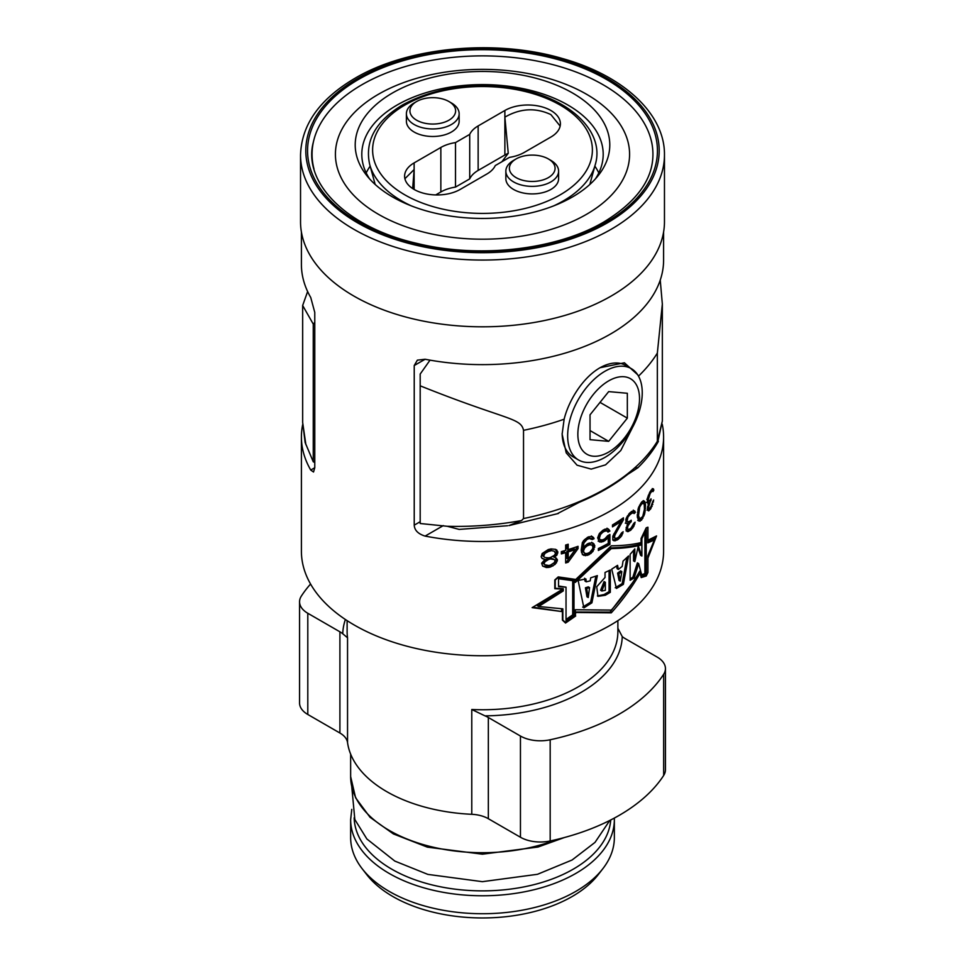 <?xml version="1.0" encoding="UTF-8"?>
<svg xmlns="http://www.w3.org/2000/svg" width="965" height="965" viewBox="0 0 965 965"><rect width="100%" height="100%" fill="white"/><g stroke="black" fill="none" stroke-linecap="round" stroke-linejoin="round"><path stroke-width="1.45" d="M627.105 520.811L627.938 517.107L629.856 514.827A181.094 104.546 180 0 0 631.46 513.513L633.281 512.717L634.053 513.573A181.094 104.546 180 0 0 635.332 512.439L634.572 510.823L631.725 511.39A181.094 104.546 180 0 1 629.578 513.139L625.996 518.989L625.996 523.187L627.938 523.597L625.996 529.676L627.395 531.667L630.386 530.436A181.094 104.546 180 0 0 630.929 529.99L633.8 526.395L635.079 522.21A181.094 104.546 180 0 1 633.8 523.344L631.194 527.867A181.094 104.546 180 0 1 630.121 528.736L628.77 529.447L627.395 528.615L627.938 525.889L630.121 522.632A181.094 104.546 180 0 0 631.194 521.751L631.194 520.231A181.094 104.546 180 0 1 630.121 521.1L627.66 521.908L625.851 519.64M627.66 521.908L625.851 520.087M575.309 612.486L611.291 612.835C622.522 600.339 632.099 587.178 640.036 573.343L641.218 577.577L646.224 576.021L647.937 572.51L647.937 558.096L656.562 535.925L647.756 540.328M662.243 424.226A181.094 104.546 180 0 1 663.594 436.928L663.594 551.196A181.094 104.546 180 0 1 610.543 625.127A181.094 104.546 0 0 1 413.201 647.792A181.094 104.546 0 0 1 301.406 551.196L301.406 436.928A181.094 104.546 180 0 1 302.684 424.564M663.594 232.058L663.594 260.08A181.094 104.546 180 0 1 610.543 334.011A181.094 104.546 180 0 1 425.119 359.245L417.363 360.15L414.226 365.53L414.226 525.153L420.185 521.715M663.594 436.928A181.094 104.546 180 0 1 610.543 510.859A181.094 104.546 180 0 1 425.119 536.094C418.183 533.971 414.552 530.316 414.226 525.153M647.937 540.448L647.937 527.216L646.224 527.783L641.074 538.506L641.074 542.559C632.944 544.586 623.016 545.671 611.291 545.828L575.767 579.446L558.228 576.901L554.791 579.977L554.791 588.686L562.788 589.084L532.137 607.636L562.426 611.641L532.994 607.19M653.486 501.848L652.81 501.45A181.094 104.546 180 0 0 653.655 500.039L650.856 508.603A181.094 104.546 180 0 1 650.482 509.134L648.384 510.883L647.382 509.122L648.77 502.729L647.78 503.272L647.382 502.632L647.382 498.435L649.928 491.993A181.094 104.546 180 0 0 651.399 489.858L653.329 488.76L653.824 490.22A181.094 104.546 0 0 1 652.979 491.607L652.473 490.895L651.218 492.029A181.094 104.546 180 0 1 650.108 493.634L648.178 500.075L647.226 499.52M652.81 501.426L651.037 506.432A181.094 104.546 180 0 1 650.301 507.494L649.349 508.434L648.384 507.831L650.301 501.39A181.094 104.546 180 0 0 651.037 500.316L651.037 498.796A181.094 104.546 180 0 1 650.301 499.858L649.155 501.064L648.178 500.075M644.668 501.354L645.525 504.924L644.668 513.947L641.568 520.063L638.999 521.16L637.31 517.083L638.287 508.133L641.568 502.114L642.919 501.04L644.668 501.354L643.981 500.956M614.379 537.541L615.935 538.482L617.467 537.891A181.094 104.546 180 0 0 618.686 537.095L621.677 532.789A181.094 104.546 180 0 0 623.137 531.763L621.677 535.84L618.384 539.206A181.094 104.546 180 0 1 617.166 539.99L614.066 540.798L612.799 540.026L612.799 536.214L621.086 521.353A181.094 104.546 180 0 1 612.473 526.854L612.473 524.948A181.094 104.546 180 0 0 623.426 517.807L623.426 519.725L615.007 534.863L614.379 537.541L613.137 536.83L614.066 533.621M653.691 539.604L654.427 537.348M640.036 573.343L638.878 572.679M611.291 612.835L610.049 612.112L632.859 582.317M574.416 611.979L610.049 612.112M575.695 612.715L575.309 615.767M575.695 615.984L565.526 623.04L562.426 620.133L562.426 611.641M562.788 589.084L562.076 588.674M638.528 515.527L639.711 507.095L641.568 504.032L643.365 503.223L644.234 504.514L644.451 509.231L642.702 516.552L639.711 518.929L638.528 515.527L637.31 514.827M562.848 619.904L562.848 608.843L538.651 606.49L563.234 590.942L563.234 588.71L555.225 588.324L555.225 580.037L558.265 577.311L575.309 579.796L575.309 582.426L611.291 548.615C623.137 548.349 633.137 547.143 641.291 544.996L641.291 538.494L646.224 528.193L647.756 527.686L647.756 542.861L654.379 540.002L647.756 555.949L647.756 572.522L646.224 575.623L641.399 577.13L639.735 571.208C631.858 584.826 622.377 597.781 611.291 610.097L575.321 609.735L575.309 615.887L565.587 622.606L562.426 619.663M618.36 569.422L622.184 566.419L623.04 561.111L628.541 555.997L623.39 584.344L616.454 588.457L611.714 569.133L617.576 565.333L618.36 569.422L617.118 568.711L616.611 566.069M634.813 561.642L638.287 545.925L641.882 556.033L641.882 538.639L646.224 529.64L646.224 574.392L641.882 575.779L638.661 563.608L634.114 577.999L630.121 580.255L630.121 554.356L634.813 548.904L634.813 561.642L633.547 560.906L633.547 550.424M591.907 602.836L597.359 575.623L590.713 577.806L590.17 580.87L586.25 581.823L585.912 578.964L578.119 580.472L583.909 607.866L591.907 602.836L590.652 602.112L595.863 576.153M573.982 615.598L573.982 580.858L558.542 578.723L558.542 586.672L566.033 587.166L566.033 621.05L573.982 615.598L572.691 614.862L572.691 580.701M610.314 570.013L610.314 592.317L605.332 595.26L597.95 596.346L596.72 586.744L605.031 577.456L605.031 572.474L610.314 570.013M621.834 571.618L620.278 581.123L618.855 573.837L617.612 573.126L620.591 570.894L621.834 571.618L618.855 573.837M588.228 597.516L586.696 588.517L585.429 587.794L588.312 586.853L589.567 587.589L588.228 597.516L586.961 596.78L585.429 587.794M589.567 587.589L586.696 588.517M605.332 582.305L601.81 591.002L605.332 590.315L605.332 582.305L604.078 581.581L600.568 590.278L601.81 591.002M583.56 550.738L583.56 551.51L582.293 550.774L582.679 548.711L585.743 545.201A179.333 103.532 0 0 0 588.385 544.115L591.871 545.02L589.639 544.839A181.094 104.546 180 0 1 587.01 545.937L584.718 547.999L583.56 550.738L582.293 550.014M591.871 545.02L592.968 546.829L592.606 548.904L589.639 552.475A181.094 104.546 180 0 1 587.01 553.572L584.718 553.343L583.56 551.51M575.236 549.592A181.094 104.546 180 0 1 568.204 551.884L568.204 559.145L566.913 558.385L566.913 551.136A179.333 103.532 0 0 0 573.958 548.844L575.236 549.592L568.204 559.145M550.581 550.943A181.094 104.546 180 0 1 548.735 551.365L544.984 553.331L543.56 556.31L542.185 555.514L543.609 552.547L547.384 550.581A179.333 103.532 0 0 0 549.242 550.159L554.236 551.196L549.242 550.159M554.236 551.196L555.587 553.536L554.236 555.406L550.581 557.432A181.094 104.546 180 0 1 548.735 557.854L544.984 557.529L543.56 556.31M554.236 559.604L555.14 560.52L554.236 562.655L550.581 565.068A181.094 104.546 180 0 1 548.735 565.49L544.984 564.79L542.656 563.053L543.609 560.942L547.384 558.602A179.333 103.532 0 0 0 549.242 558.18L552.897 558.832L554.236 559.604L550.581 558.952A181.094 104.546 180 0 1 548.735 559.386L544.984 561.739L544.031 563.837M314.771 467.736L313.529 472.018L310.742 470.064L314.771 467.736L314.771 312.407L310.742 297.51A181.094 104.546 180 0 1 301.406 264.386L301.406 232.058M310.742 470.064A181.094 104.546 180 0 1 301.406 436.928M607.274 530.979L607.938 532.137A181.094 104.546 180 0 0 609.904 531.027L608.264 528.904L604.922 529.182A181.094 104.546 180 0 1 602.884 530.255L599.422 533.512L597.649 537.807L599.422 541.92L602.884 541.703A181.094 104.546 180 0 0 604.922 540.641L608.264 537.3L608.264 543.416A181.094 104.546 180 0 1 598.36 548.53L598.36 550.448A181.094 104.546 180 0 0 609.904 544.393L609.904 534.465A181.094 104.546 180 0 1 607.6 535.756L604.922 538.735A181.094 104.546 180 0 1 602.884 539.797L600.471 539.869L598.167 537.372L599.217 533.802L601.641 531.438A179.333 103.532 0 0 0 603.68 530.376L606.032 530.255L607.274 530.979L604.922 531.1A181.094 104.546 180 0 1 602.884 532.161L600.471 534.526L599.422 538.096M583.174 547.457L587.383 543.874A181.094 104.546 180 0 0 589.265 543.09L592.968 543.018L594.79 545.623L592.968 551.413L589.265 554.537A181.094 104.546 180 0 1 587.383 555.321L583.56 555.321L581.606 552.631L581.22 550.11L582.39 542.414L587.383 537.384A181.094 104.546 180 0 0 588.891 536.757L592.606 536.685L594.066 538.699A181.094 104.546 180 0 1 592.233 539.519L589.265 538.506A181.094 104.546 180 0 1 587.01 539.447L583.946 542.957L583.174 547.457L581.907 546.721L582.293 543.524L583.451 540.774L585.743 538.711A179.333 103.532 0 0 0 588.011 537.782L591.497 538.699M568.204 549.592A181.094 104.546 180 0 0 578.047 546.311L578.047 548.603L568.204 562.197A181.094 104.546 180 0 1 565.659 562.969L565.659 552.656A181.094 104.546 180 0 1 561.353 553.91L561.353 551.618A181.094 104.546 180 0 0 565.659 550.364L565.659 545.02A181.094 104.546 180 0 0 568.204 544.248L568.204 549.592L566.913 548.844L566.913 544.646M554.236 557.312L556.938 555.092L557.83 551.811L555.587 549.338L551.051 548.916A181.094 104.546 180 0 1 548.265 549.555L542.125 553.548L541.16 556.793L542.125 558.506L544.984 559.447L541.642 563.186L542.607 566.045L546.395 567.541L548.735 567.396A181.094 104.546 180 0 0 550.581 566.974L555.14 564.332L557.384 560.701L556.491 558.265L552.897 556.54L555.599 554.332L556.491 552.185L555.526 549.314M643.365 503.223L642.063 502.463L642.702 503.187M641.568 504.032L640.567 503.453M640.41 505.612L639.59 505.129M639.711 507.095L638.878 506.613M638.758 510.328L637.877 509.822M638.528 512.861L637.467 512.246M638.758 517.59L637.479 516.842L637.238 514.791M639.711 518.929L637.479 516.842M646.453 502.5L647.431 501.957L648.77 502.729M647.045 510.111L649.131 508.362M647.817 502.958L648.95 500.606M648.577 501.088L646.852 499.303M651.785 490.51A179.333 103.532 0 0 0 652.437 489.412L652.28 488.555M644.21 504.466L643.353 500.594M637.72 520.424L640.639 518.82M625.296 523.175L627.938 523.597M626.128 530.943L629.132 529.701A179.333 103.532 0 0 0 629.663 529.266L630.314 528.579M627.938 529.327L626.128 527.891M627.238 523.971L628.854 521.908A179.333 103.532 0 0 0 629.18 521.643M629.12 513.682A179.333 103.532 0 0 0 630.193 512.789L632.015 511.993L633.281 512.717M633.064 512.596A179.333 103.532 0 0 0 634.053 511.703L633.293 510.099M612.473 525.394A179.333 103.532 0 0 0 619.832 520.642L621.086 521.353M612.811 540.074L615.923 539.278A179.333 103.532 0 0 0 617.142 538.482L619.506 536.347M615.007 538.301L613.137 536.83M620.953 521.281L622.172 518.7M600.471 539.869L598.167 537.372M607.323 531.064A179.333 103.532 0 0 0 608.662 530.316L607.021 528.181M598.167 541.196L601.641 540.991A179.333 103.532 0 0 0 603.68 539.918L605.996 537.855M607.009 536.6L608.264 537.3M598.36 549.121A179.333 103.532 0 0 0 608.662 543.681L608.662 535.177M591.376 538.627A179.333 103.532 0 0 0 592.812 537.975L591.352 535.961M582.293 554.598L586.129 554.598A179.333 103.532 0 0 0 588.011 553.813L591.714 550.689L593.535 546.431L593.535 544.911L591.714 542.282M584.718 553.343L582.293 550.774M565.659 561.823A179.333 103.532 0 0 0 566.913 561.449L576.781 547.855L576.781 546.757M561.353 552.776A179.333 103.532 0 0 0 564.356 551.908L565.659 552.656M541.944 558.18L544.984 559.447M542.656 566.105L547.384 566.612A179.333 103.532 0 0 0 549.242 566.19L555.152 562.076L556.057 558.795L555.08 557.456M544.984 557.529L542.185 555.514M544.984 564.79L542.656 563.053M653.655 489.352L652.774 488.845M653.824 490.22L652.437 489.412M652.473 490.895L651.194 490.16M652.123 491.064L651.013 490.425M651.218 492.029L650.277 491.487M650.108 493.634L649.3 493.163M649.155 495.334L648.504 494.961M648.77 496.239L648.13 495.877M648.384 497.53L647.696 497.132M648.178 498.543L647.455 498.133M651.037 500.316L650.277 499.882M650.301 501.39L649.373 500.847M649.155 503.73L648.54 503.38M648.77 505.021L648.094 504.623M648.384 507.071L647.575 506.613M648.384 507.831L647.503 507.325M648.77 508.459L647.455 507.699M652.81 504.478L652.147 504.092M652.123 506.336L651.327 505.877M650.856 508.603L649.807 508M650.482 509.134L649.276 508.434M649.155 510.606L647.817 509.834M645.525 508.362L644.451 507.747M645.525 504.924L644.21 504.164M645.308 510.521L644.391 509.99M645.102 511.92L644.27 511.438M644.668 513.947L643.8 513.44M644.017 515.841L643.221 515.382M642.919 518.217L641.93 517.65M641.568 520.063L640.265 519.315M640.181 521.124L638.89 520.376M645.102 502.379L643.788 501.619M645.308 503.272L643.993 502.512M635.079 511.522L633.8 510.787M635.332 512.439L634.053 511.703M632.763 512.789L631.496 512.053M631.46 513.513L630.193 512.789M629.856 514.827L628.685 514.164M628.492 516.299L627.564 515.756M627.938 517.107L627.045 516.589M627.395 518.302L626.43 517.747M627.105 519.279L626.092 518.688M628.492 531.57L627.238 530.846M630.386 530.436L629.132 529.701M630.929 529.99L629.663 529.266M632.763 528.06L631.617 527.385M633.8 526.395L632.811 525.816M634.825 523.959L633.788 523.368M627.395 528.615L626.152 527.903M627.395 527.843L626.273 527.204M627.938 525.889L626.985 525.334M628.492 524.695L627.612 524.188M630.121 522.632L628.854 521.908M631.194 521.751L630.097 521.124M623.426 519.725L622.172 519.001M615.007 534.863L613.752 534.152M614.379 536.781L613.137 536.07M622.847 533.5L621.665 532.813M621.677 535.84L620.531 535.189M620.495 537.421L619.24 536.697M618.384 539.206L617.142 538.482M617.166 539.99L615.923 539.278M615.308 540.786L614.066 540.062M609.904 544.393L608.662 543.681M606.611 539.363L605.357 538.639M604.922 540.641L603.68 539.918M602.884 541.703L601.641 540.991M601.159 542.197L599.916 541.474M609.253 529.881L607.998 529.158M609.904 531.027L608.662 530.316M606.273 530.762L605.031 530.038M604.922 531.1L603.68 530.376M602.884 532.161L601.641 531.438M601.509 533.247L600.278 532.535M600.471 534.526L599.253 533.826M599.772 536.021L598.517 535.298M599.422 537.336L598.167 536.612M599.772 539.073L598.517 538.349M594.066 538.699L592.812 537.975M593.704 537.722L592.45 536.998M590.387 538.41L589.133 537.686M589.265 538.506L588.011 537.782M587.01 539.447L585.743 538.711M585.864 540.291L584.597 539.556M584.718 541.51L583.451 540.774M583.946 542.957L582.679 542.221M583.56 544.248L582.293 543.524M583.174 546.697L581.907 545.961M594.066 544.043L592.812 543.331M594.79 545.623L593.535 544.911M594.79 547.155L593.535 546.431M594.066 549.399L592.812 548.675M592.968 551.413L591.714 550.689M591.135 553.367L589.868 552.643M589.265 554.537L588.011 553.813M587.383 555.321L586.129 554.598M585.478 555.707L584.223 554.984M583.946 549.447L582.679 548.711M583.946 552.499L582.679 551.775M590.761 544.743L589.506 544.019M589.639 544.839L588.385 544.115M587.01 545.937L585.743 545.201M585.864 546.781L584.597 546.045M584.718 547.999L583.451 547.264M568.204 562.197L566.913 561.449M578.047 548.603L576.781 547.855M568.204 551.884L566.913 551.136M555.14 556.696L553.801 555.924M556.491 558.265L555.152 557.493M557.384 559.555L556.057 558.795M557.384 560.701L556.057 559.941M556.491 562.848L555.152 562.076M555.14 564.332L553.801 563.572M552.873 566.045L551.534 565.273M550.581 566.974L549.242 566.19M548.735 567.396L547.384 566.612M546.395 567.541L545.032 566.745M544.031 559.266L542.656 558.47M556.938 550.134L555.599 549.362M557.83 551.811L556.491 551.039M557.83 552.957L556.491 552.185M556.938 555.092L555.599 554.332M552.426 550.882L551.075 550.11M548.735 551.365L547.384 550.581M546.865 552.161L545.502 551.377M544.984 553.331L543.609 552.547M543.56 555.164L542.185 554.368M552.426 558.904L551.075 558.12M550.581 558.952L549.242 558.18M548.735 559.386L547.384 558.602M546.865 560.183L545.502 559.398M544.984 561.739L543.609 560.942M544.031 563.077L542.656 562.281M654.379 540.002L652.991 539.194L647.756 541.606M641.291 544.996L640 544.248L640 542.825M611.291 548.615L610.049 547.891C621.882 547.625 631.87 546.419 640 544.248M575.309 580.677L610.049 547.891M575.309 579.796L574.416 579.277M563.234 590.942L561.919 589.687M538.651 606.49L537.264 605.682L561.919 590.182M561.534 611.122L561.534 608.746M565.587 622.606L562.426 620.025M641.882 556.033L640.591 555.273L637.913 547.686M630.121 578.831L632.847 577.263L637.383 562.86L638.661 563.608M640.591 575.031L644.897 573.632L644.897 532.487M615.212 587.733L622.148 583.62L626.864 557.673M620.278 581.123L619.023 580.411L617.612 573.126M597.371 595.924L604.09 594.537L609.072 591.605L609.072 570.617M586.25 581.823L584.995 581.087L584.645 578.228M582.643 607.142L590.652 602.112M566.033 619.433L572.691 614.862M558.542 586.008L566.033 587.166M646.224 574.392L644.897 573.632M634.114 577.999L632.847 577.263M623.39 584.344L622.148 583.62M610.314 592.317L609.072 591.605M310.573 584.042A193.398 111.651 0 0 0 301.333 596.105A28.13 16.236 0 0 0 299.56 601.786A28.13 16.236 0 0 0 307.799 613.27L339.909 631.81A26.369 15.223 0 0 1 342.744 633.752L347.545 637.781L347.545 742.568A135.377 78.165 0 0 0 471.776 814.303A26.369 15.223 0 0 1 488.338 818.706L520.449 837.246A28.13 16.236 0 0 0 550.183 840.973L550.183 739.769A193.398 111.651 0 0 0 663.667 674.258A28.13 16.236 0 0 0 665.44 668.576A28.13 16.236 0 0 0 657.201 657.093L625.091 638.553A26.369 15.223 0 0 1 622.256 636.611L617.877 628.287M617.877 620.64L617.877 631.593A135.377 78.165 180 0 1 578.228 686.863A135.377 78.165 0 0 1 471.776 709.504L484.985 715.861A26.369 15.223 0 0 1 488.338 717.502L488.338 818.706M347.545 742.568A26.369 15.223 0 0 0 339.909 733.014L307.799 714.474A28.13 16.236 0 0 1 299.56 702.99L299.56 601.786M665.44 668.576L665.44 769.78A28.13 16.236 0 0 1 663.667 775.462A193.398 111.651 180 0 1 550.183 840.973M614.355 819.647L614.355 837.584A131.855 76.126 180 0 1 602.872 868.669A131.855 76.126 180 0 1 575.743 891.419A131.855 76.126 0 0 1 362.128 868.669A131.855 76.126 0 0 1 350.645 837.584L350.645 819.647A131.855 76.126 0 0 0 432.043 889.983A131.855 76.126 0 0 0 575.743 873.47A131.855 76.126 180 0 0 614.355 819.647L614.331 818.079M602.872 868.669L598.24 874.652A126.789 73.195 180 0 1 572.149 896.521A126.789 73.195 180 0 1 366.76 874.652L362.128 868.669M412.658 188.549L414.13 169.538L404.902 178.718M435.71 194.93L440.848 191.963A32.521 18.781 180 0 1 455.504 187.089L469.714 178.887L469.714 134.388L455.504 142.591L455.504 187.089M560.158 126.089L550.87 114.582C535.587 107.453 520.256 108.309 504.876 117.139L508.253 153.302A32.521 18.781 0 0 0 504.876 155.003L478.145 170.431A32.521 18.781 0 0 0 469.714 178.887M508.253 153.302L501.884 161.746M469.714 134.388A32.521 18.781 0 0 1 478.145 125.933L504.876 110.492A32.521 18.781 0 0 1 540.328 106.427A32.521 18.781 0 0 1 560.4 123.773A32.521 18.781 0 0 1 550.87 137.054L524.152 152.482A32.521 18.781 0 0 1 509.496 157.355L495.286 165.558A32.521 18.781 180 0 1 486.855 174.014L460.124 189.454A32.521 18.781 180 0 1 424.672 193.519A32.521 18.781 180 0 1 404.6 176.173A32.521 18.781 180 0 1 414.13 162.892L414.13 189.454M414.13 162.892L440.848 147.464A32.521 18.781 180 0 1 455.504 142.591M558.602 171.143L558.602 178.682A26.369 15.223 180 0 1 550.87 189.454A26.369 15.223 180 0 1 522.137 192.747A26.369 15.223 180 0 1 505.853 178.682L505.853 171.143A26.369 15.223 0 0 0 522.137 185.208A26.369 15.223 0 0 0 550.87 181.915A26.369 15.223 0 0 0 558.602 171.143A26.369 15.223 0 0 0 550.87 160.383L548.385 158.948A22.858 13.196 0 0 0 516.07 158.948L513.585 160.383A26.369 15.223 0 0 0 505.853 171.143M414.13 102.966L416.615 101.53L414.13 102.966A26.369 15.223 0 0 0 406.398 113.725L406.398 121.264A26.369 15.223 0 0 0 422.682 135.329A26.369 15.223 0 0 0 451.415 132.024A26.369 15.223 0 0 0 459.147 121.264L459.147 113.725A26.369 15.223 0 0 0 451.415 102.966L448.93 101.53A22.858 13.196 180 0 1 448.93 120.191A22.858 13.196 0 0 1 416.615 120.191A22.858 13.196 0 0 1 416.615 101.53A22.858 13.196 180 0 1 448.93 101.53M594.862 166.137A120.697 69.685 180 0 1 598.795 172.928M595.453 178.839A120.697 69.685 0 0 0 603.197 154.279A120.697 69.685 0 0 0 528.687 89.902A120.697 69.685 0 0 0 397.158 105.004A120.697 69.685 180 0 0 361.803 154.279A120.697 69.685 180 0 0 369.547 178.839M366.205 172.928A120.697 69.685 180 0 1 370.138 166.137M572.51 196.92A127.296 73.497 180 0 1 366.302 174.954A127.296 73.497 180 0 1 392.49 92.978A127.296 73.497 0 0 1 554.682 84.413A127.296 73.497 0 0 1 598.698 174.954A127.296 73.497 0 0 1 572.51 196.92M586.503 214.327A147.09 84.92 0 0 0 586.503 94.232A147.09 84.92 0 0 0 378.497 94.232A147.09 84.92 180 0 0 378.497 214.327A147.09 84.92 180 0 0 586.503 214.327M651.001 169.044A170.431 98.406 0 0 0 650.832 138.851A170.431 98.406 0 0 0 535.141 60.686A170.431 98.406 0 0 0 361.984 84.703A170.431 98.406 180 0 0 314.168 138.851L313.999 139.467A170.612 98.502 180 0 1 314.083 139.165M313.999 169.044A170.431 98.406 180 0 1 314.168 138.851M650.917 139.165A170.612 98.502 180 0 1 651.001 139.467A170.612 98.502 180 0 1 651.737 142.446C657.635 172.277 641.725 198.766 604.006 221.89C557.058 249.73 479.557 258.789 417.169 243.457C346.182 227.378 302.708 182.566 313.263 142.446A170.612 98.502 180 0 1 313.999 139.467M664.463 154.991L664.463 221.745A181.963 105.052 180 0 1 611.171 296.038A181.963 105.052 0 0 1 412.863 318.812A181.963 105.052 0 0 1 300.537 221.745L300.537 154.991A181.963 105.052 0 0 0 412.863 252.058A181.963 105.052 0 0 0 611.171 229.284A181.963 105.052 180 0 0 664.463 154.991C665.03 113.846 623.306 75.463 562.342 58.503C495.178 38.648 407.869 46.887 354.927 78.298C319.62 99.13 301.49 124.702 300.537 154.991M430.028 360.138L420.185 374.058L420.185 385.819C506.42 420.402 520.847 417.411 523.525 430.33L523.525 518.555L521.522 520.557C496.879 525.032 472.114 526.938 447.217 526.275L420.185 523.513L420.185 385.819M632.594 427.278L620.809 450.498L605.574 464.841L591.207 469.111L577.07 465.202L566.214 452.862L562.137 434.141L564.139 419.22C568.216 402.284 581.557 378.34 600.061 367.713L624.403 362.792L637.6 374.661M662.34 304.047L662.34 421.03L657.346 441.294L657.346 353.069L662.34 304.047L660.241 280.067M635.935 468.327C639.964 466.348 637.286 468.315 627.913 474.225A219.731 126.861 180 0 1 579.374 502.246L557.42 513.645M447.217 526.275L459.171 529.411L507.626 525.72M599.748 367.894A52.749 30.458 -60 0 1 625.803 365.458L631.327 368.642A52.749 30.458 -60 0 1 639.409 410.909A52.749 30.458 -60 0 1 604.958 457.386A52.749 30.458 -60 0 1 578.578 460.003A52.749 30.458 -60 0 1 570.496 417.736A52.749 30.458 -60 0 1 604.958 371.26A52.749 30.458 -60 0 1 631.327 368.642M578.578 460.003L573.065 456.819A52.749 30.458 -60 0 1 562.149 433.394M608.686 452.078A43.606 25.174 -60 0 1 577.854 434.274A43.606 25.174 -60 0 1 608.686 380.873A43.606 25.174 -60 0 1 639.518 398.678A43.606 25.174 -60 0 1 608.686 452.078M590.037 439.678L608.686 441.343L627.334 418.147L627.334 393.274L608.686 391.609L590.037 414.805L590.037 439.678M608.686 441.343L590.037 430.571M627.334 418.147L600.025 402.381M521.522 520.557L508.953 525.563M662.34 421.03L657.816 441.874M513.585 160.383L516.07 158.948A22.858 13.196 180 0 0 516.07 177.608A22.858 13.196 180 0 0 548.385 177.608A22.858 13.196 0 0 0 548.385 158.948M406.398 113.725A26.369 15.223 0 0 0 422.682 127.79A26.369 15.223 0 0 0 451.415 124.497A26.369 15.223 0 0 0 459.147 113.725M314.771 462.488L313.263 461.789L305.133 442.513L302.66 422.465L302.66 305.483L313.263 324.095L314.771 322.406M307.63 291.539L302.66 305.483M313.263 461.789L313.263 324.095M305.881 444.672L302.66 422.465M488.338 717.502L520.449 736.042A28.13 16.236 0 0 0 550.183 739.769M605.332 595.26L604.09 594.537M347.123 620.64L347.123 631.593A135.377 78.165 0 0 0 347.545 637.781M342.744 633.752A139.768 80.698 180 0 1 345.386 619.506M622.256 636.611A139.768 80.698 180 0 1 484.985 715.861M471.776 709.504L471.776 814.303M350.645 754.087L350.645 776.584A131.855 76.126 0 0 0 420.897 843.893A131.855 76.126 0 0 0 556.805 839.466M354.167 817.765A128.345 74.1 0 0 0 434.178 885.424A128.345 74.1 0 0 0 573.258 869.163A128.345 74.1 180 0 0 610.724 819.973M440.848 147.464L440.848 191.963M560.195 194.834A109.889 63.437 0 0 0 560.195 105.113A109.889 63.437 0 0 0 404.805 105.113A109.889 63.437 0 0 0 404.805 194.834A109.889 63.437 0 0 0 560.195 194.834M553.693 205.871A114.172 65.922 180 0 0 563.234 200.949A114.172 65.922 0 0 0 595.26 164.677C605.441 131.168 568.469 97.019 514.96 88.49C472.452 82.001 435.01 87.477 402.598 104.895C375.445 121.301 364.493 141.228 369.74 164.677A114.172 65.922 180 0 0 411.307 205.871M606.201 222.107A174.93 100.999 0 0 0 606.201 79.275A174.93 100.999 0 0 0 358.799 79.275A174.93 100.999 0 0 0 358.799 222.107A174.93 100.999 0 0 0 606.201 222.107M357.557 78.551A176.691 102.013 0 0 0 357.557 222.819A176.691 102.013 0 0 0 607.443 222.819A176.691 102.013 180 0 0 607.443 78.551A176.691 102.013 180 0 0 357.557 78.551M478.145 125.933L478.145 170.431M504.876 110.492L504.876 155.003M414.226 365.53L425.119 359.245M564.139 419.22A219.767 126.885 180 0 1 523.525 430.33M657.346 353.069A219.767 126.885 180 0 1 638.492 376.133M425.119 536.094L443.309 525.599M523.525 518.555A219.767 126.885 0 0 0 657.346 441.294M339.909 631.81L339.909 733.014M307.799 613.27L307.799 714.474M663.667 775.462L663.667 674.258M520.449 736.042L520.449 837.246M564.32 837.56L537.988 847.041L482.391 854.194L427.374 847.137L393.382 833.917L370.029 817.259L355.603 797.79L350.645 776.584M609.784 820.455L595.019 842.385L572.1 859.996L537.481 874.302L482.391 881.672L427.869 874.399L394.806 861.07L366.857 838.959L354.831 819.514L351.779 786.849M350.645 819.647L351.779 809.37M375.18 184.472L369.74 164.677M589.82 184.472L595.26 164.677M650.832 138.851L651.001 139.467M509.291 525.515L558.421 513.464M637.563 468.037C646.128 459.702 653.064 450.812 658.395 441.367"/></g></svg>
